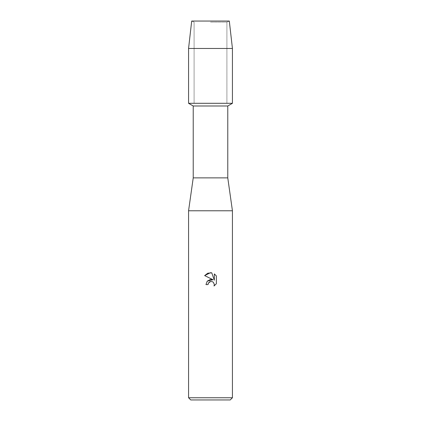 <?xml version="1.0" encoding="UTF-8"?>
<svg xmlns="http://www.w3.org/2000/svg" width="421" height="421" viewBox="0 0 421 421"><rect width="100%" height="100%" fill="white"/><g stroke="black" fill="none" stroke-linecap="round" stroke-linejoin="round"><path stroke-width="0.32" stroke-dasharray="2.1 1.58" d="M210.5 22.124L226.903 22.124L210.5 22.124M229.308 21.05L191.692 21.05L229.308 21.05L226.903 22.124L226.903 103.303L188.566 103.303L226.903 103.303L226.903 22.124L229.308 21.05M227.772 105.992L193.228 105.992M232.434 103.303L210.5 103.303L232.434 103.303M227.772 177.873L193.228 177.873M232.434 210.774L188.566 210.774M232.434 397.756L188.566 397.756M230.24 399.95L190.76 399.95M208.242 283.454L208.369 283.175M216.368 283.738L216.368 275.955M207.232 281.165L205.958 284.607L208.032 284.607M204.632 275.592L213.015 279.723M214.331 273.897L214.331 280.207L211.774 272.84M232.434 48.468L188.566 48.468M194.097 22.124L194.097 103.303L194.097 22.124L191.692 21.05L194.097 22.124"/><path stroke-width="0.63" d="M229.308 21.05L191.692 21.05L229.308 21.05L232.434 48.468L232.434 103.303L210.5 103.303L232.434 103.303L227.772 105.992L227.772 177.873L232.434 210.774L232.434 397.756L188.566 397.756L190.76 399.95L230.24 399.95L232.434 397.756M227.772 177.873L193.228 177.873L193.228 105.992L227.772 105.992M193.228 177.873L188.566 210.774L232.434 210.774M210.5 281.512L208.369 283.175L208.032 284.607L205.958 284.607L207.248 281.149L210.5 279.418L213.015 279.723L204.632 275.592L210.5 272.703L211.774 272.84L214.331 280.207L214.331 273.897L216.362 275.955L216.368 283.738L214.005 285.996L214.342 284.585L213.415 282.359L212.395 281.675L210.5 281.512L212.395 281.675L213.415 282.359L214.342 284.585L214.01 285.996L216.362 283.738M208.032 284.607L208.242 283.454M213.015 279.723L207.232 281.165M208.369 283.175L209.537 281.902M209.547 281.896L210.3 281.56M216.362 275.955L214.331 273.897M211.774 272.84L207.79 273.187L204.638 275.592M191.692 21.05L188.566 48.468L188.566 103.303L210.5 103.303L188.566 103.303L193.228 105.992M188.566 48.468L232.434 48.468M188.566 210.774L188.566 397.756"/></g></svg>
